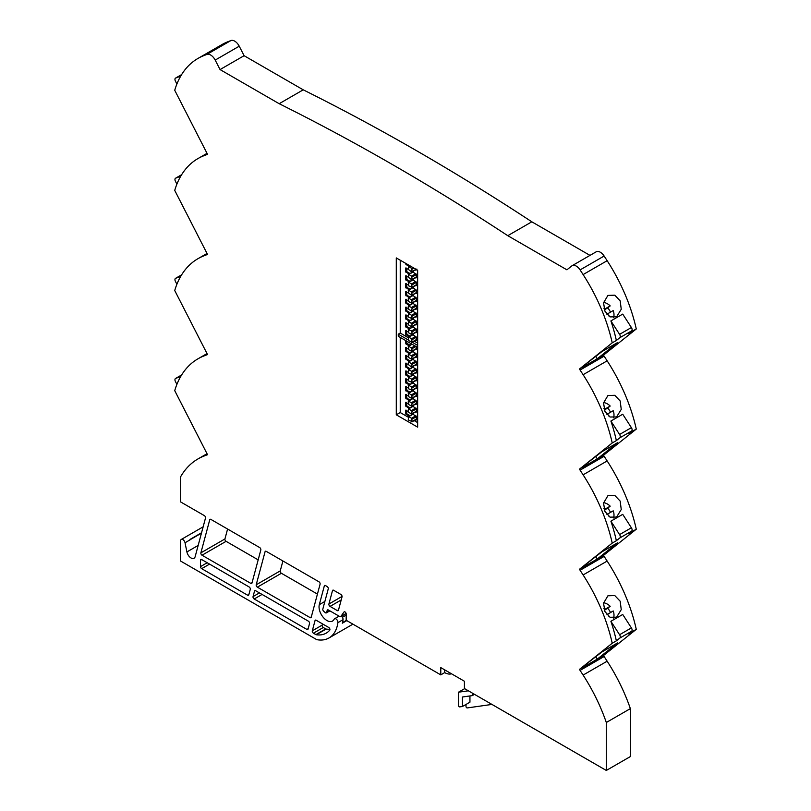 <?xml version="1.0" encoding="UTF-8"?>
<svg xmlns="http://www.w3.org/2000/svg" width="811" height="811" viewBox="0 0 811 811"><rect width="100%" height="100%" fill="white"/><g stroke="black" fill="none" stroke-linecap="round" stroke-linejoin="round"><path stroke-width="1.22" d="M606.932 614.718L613.207 610.957A11.151 9.063 -128.6 0 1 613.532 618.083M604.388 610.207L607.652 608.311A11.151 9.063 -128.6 0 1 610.49 612.528M607.652 608.311L610.186 606.293A11.151 9.063 -128.6 0 0 603.607 602.766M607.926 595.791L614.779 595.548L620.182 601.235L621.246 609.649L616.583 617.191L610.034 617.262L604.935 611.555L603.546 603.202L607.926 595.791M609.183 516.637L607.551 514.103L613.207 510.829A11.151 9.063 -128.6 0 1 613.532 517.965M604.388 510.078L607.652 508.193A11.151 9.063 -128.6 0 1 610.49 512.4M607.652 508.193L610.186 506.165A11.151 9.063 -128.6 0 0 603.607 502.638M607.926 495.663L614.779 495.43L620.182 501.117L621.246 509.531L616.583 517.073L610.034 517.134L604.935 511.427L603.546 503.084L607.926 495.663M609.183 416.509L607.551 413.975L613.207 410.711A11.151 9.063 -128.6 0 1 613.532 417.837M604.388 409.95L607.652 408.065A11.151 9.063 -128.6 0 1 610.49 412.272M607.652 408.065L610.186 406.037A11.151 9.063 -128.6 0 0 603.607 402.52M607.926 395.535L614.779 395.302L620.182 400.989L621.246 409.403L616.583 416.945L610.034 417.006L604.935 411.309L603.546 402.955L607.926 395.535M609.183 316.381L607.551 313.847L613.207 310.583A11.151 9.063 -128.6 0 1 613.532 317.709M604.388 309.822L607.652 307.937A11.151 9.063 -128.6 0 1 610.49 312.154M607.652 307.937L610.186 305.909A11.151 9.063 -128.6 0 0 603.607 302.391M607.926 295.417L614.779 295.174L620.182 300.861L621.246 309.275L616.583 316.817L610.034 316.888L604.935 311.181L603.546 302.827L607.926 295.417M531.823 221.809A2346.639 1354.836 60 0 0 417.523 151.272A2346.639 1354.836 60 0 0 303.223 89.828L279.177 103.707A2346.639 1354.836 60 0 1 393.477 165.15A2346.639 1354.836 60 0 1 507.777 235.687L531.823 221.809L589.982 255.384M328.05 609.842L327.208 610.328A1.673 0.963 60 0 1 327.522 609.892A1.673 0.963 60 0 1 328.354 609.973L339.809 616.583A1.673 0.963 -120 0 0 340.65 616.664A1.673 0.963 -120 0 0 340.833 616.492L343.976 612.021A1.673 0.963 60 0 1 344.168 611.849A1.673 0.963 60 0 1 344.999 611.93A1.673 0.963 60 0 1 346.185 613.978L346.185 620.263L440.779 674.874L440.779 667.595L464.419 681.25L464.419 688.529L606.314 770.45L606.314 722.5A129.912 75.007 -120 0 0 583.109 675.076L580.088 670.413A8.363 4.825 -120 0 0 579.409 669.44L612.224 643.224A129.912 75.007 -120 0 0 583.109 574.948L580.088 570.285A8.363 4.825 -120 0 0 579.409 569.322L612.224 543.106A129.912 75.007 -120 0 0 583.109 474.83L580.088 470.157A8.363 4.825 -120 0 0 579.409 469.194L612.224 442.978A129.912 75.007 -120 0 0 583.109 374.702L580.088 370.039A8.363 4.825 -120 0 0 579.409 369.066L612.224 342.85A129.912 75.007 -120 0 0 583.109 274.574L580.088 269.911A8.363 4.825 -120 0 0 576.286 266.12A8.363 4.825 -120 0 0 572.11 265.704A8.363 4.825 -120 0 0 571.765 265.937L566.899 269.82L507.777 235.687M595.801 252.059A8.363 4.825 60 0 1 596.156 251.826A8.363 4.825 60 0 1 600.333 252.241A8.363 4.825 60 0 1 604.134 256.033L607.155 260.696A129.912 75.007 60 0 1 636.27 328.972L603.445 355.188A8.363 4.825 60 0 1 604.134 356.151L607.155 360.824A129.912 75.007 60 0 1 636.27 429.1L603.445 455.316A8.363 4.825 60 0 1 604.134 456.279L607.155 460.942A129.912 75.007 60 0 1 636.27 529.218L603.445 555.434A8.363 4.825 60 0 1 604.134 556.407L607.155 561.07A129.912 75.007 60 0 1 636.27 629.346L603.445 655.562A8.363 4.825 60 0 1 604.134 656.525L607.155 661.198A129.912 75.007 60 0 1 630.36 708.621L630.36 756.572L606.314 770.45M279.177 103.707L220.055 69.574L215.199 60.085A8.363 4.825 -120 0 0 206.866 54.428L203.845 55.614A129.912 75.007 -120 0 0 197.945 58.453A129.912 75.007 -120 0 0 174.73 90.264L207.555 154.384A8.363 4.825 -120 0 0 206.866 154.556L203.845 155.742A129.912 75.007 -120 0 0 197.945 158.581A129.912 75.007 -120 0 0 174.73 190.392L207.555 254.502A8.363 4.825 -120 0 0 206.866 254.684L203.845 255.86A129.912 75.007 -120 0 0 197.945 258.699A129.912 75.007 -120 0 0 174.73 290.52L207.555 354.63A8.363 4.825 -120 0 0 206.866 354.802L203.845 355.988A129.912 75.007 -120 0 0 197.945 358.827A129.912 75.007 -120 0 0 174.73 390.649L207.555 454.758A8.363 4.825 -120 0 0 206.866 454.93L203.845 456.117A129.912 75.007 -120 0 0 197.945 458.955A129.912 75.007 -120 0 0 180.64 476.736L180.64 501.938L204.372 515.634A1.673 0.963 60 0 1 205.507 518.006L195.147 556.691A6.032 3.477 60 0 1 194.042 558.262A6.032 3.477 60 0 1 186.905 551.936L185.03 542.762A3.153 1.825 -120 0 0 181.299 539.447A3.153 1.825 -120 0 0 180.64 540.896L180.64 561.07L316.756 639.656A44.595 25.749 -120 0 0 329.002 637.963A44.595 25.749 -120 0 0 337.903 622.635A2.788 1.612 -120 0 0 336.839 619.665A2.788 1.612 -120 0 0 334.558 618.773A2.788 1.612 -120 0 0 334.142 619.229A11.151 6.437 60 0 1 332.49 621.074A11.151 6.437 60 0 1 326.924 620.516A11.151 6.437 60 0 1 319.301 604.671L324.329 585.907A1.673 0.963 60 0 1 324.633 585.471A1.673 0.963 60 0 1 325.475 585.552L327.107 586.495A1.673 0.963 60 0 1 328.252 588.877L322.829 609.081A1.673 0.963 -120 0 0 323.67 611.241L325.191 612.589A1.673 0.963 -120 0 0 326.336 612.893A1.673 0.963 -120 0 0 326.64 612.457L329.651 610.724M468.363 690.81L458.509 692.199L458.509 705.428A1.115 0.639 -120 0 0 459.715 706.888L462.452 706.503L469.944 702.184L469.944 695.939M408.247 337.68L400.228 333.047L398.262 334.183L398.262 336.271L417.645 347.463M417.645 345.374L412.201 342.232M408.268 339.961L398.262 334.183M417.645 343.104L414.168 341.096M417.645 427.144L417.645 270.245L396.285 257.918L396.285 414.816L417.645 427.144M257.351 587.154A1.673 0.963 60 0 1 256.205 584.782L265.075 551.693A1.673 0.963 60 0 1 265.379 551.257A1.673 0.963 60 0 1 266.211 551.338L318.946 581.781A1.673 0.963 60 0 1 320.092 584.163L311.221 617.252A1.673 0.963 60 0 1 310.917 617.678A1.673 0.963 60 0 1 310.076 617.597L257.351 587.154L281.397 573.276A1.673 0.963 60 0 1 280.251 570.893L282.907 560.979M202.03 555.221A1.673 0.963 60 0 1 200.885 552.838L209.755 519.75A1.673 0.963 60 0 1 210.059 519.324A1.673 0.963 60 0 1 210.901 519.405L259.682 547.567A1.673 0.963 60 0 1 260.828 549.949L251.968 583.038A1.673 0.963 60 0 1 251.653 583.474A1.673 0.963 60 0 1 250.822 583.383L202.03 555.221L226.076 541.332A1.673 0.963 60 0 1 224.931 538.96L227.587 529.036M333.331 590.134L332.49 590.621L328.901 604.023A1.673 0.963 -120 0 0 330.047 606.395L337.315 610.592L338.552 609.872M332.49 590.621A1.673 0.963 60 0 1 332.804 590.185A1.673 0.963 60 0 1 333.635 590.266L340.904 594.463A1.673 0.963 -120 0 1 342.039 596.835L338.451 610.237A1.673 0.963 60 0 1 338.146 610.673A1.673 0.963 60 0 1 337.315 610.592M306.913 629.427A1.673 0.963 60 0 0 307.744 629.508A1.673 0.963 60 0 0 308.058 629.072L309.528 623.558A1.673 0.963 -120 0 0 308.393 621.175L255.658 590.732A1.673 0.963 60 0 0 254.826 590.651A1.673 0.963 60 0 0 254.522 591.087L253.042 596.602A1.673 0.963 -120 0 0 254.178 598.984L306.913 629.427L308.15 628.707M326.144 629.062L316.29 634.749A39.019 22.526 -120 0 0 326.215 633.138A39.019 22.526 -120 0 0 329.732 630.177A1.673 0.963 -120 0 0 329.793 628.809A1.673 0.963 -120 0 0 328.749 627.491L316.178 620.243A1.673 0.963 60 0 0 315.347 620.151A1.673 0.963 60 0 0 315.043 620.587L312.296 630.816A1.673 0.963 -120 0 0 313.441 633.198L315.874 634.597L325.728 628.91A1.673 0.963 -120 0 0 326.144 629.062A39.019 22.526 -120 0 0 329.905 629.245M209.552 564.111L201.675 568.663L247.649 595.213A1.673 0.963 60 0 0 248.49 595.294A1.673 0.963 60 0 0 248.795 594.858L250.275 589.344A1.673 0.963 -120 0 0 249.129 586.961L201.675 559.56L200.489 560.249L200.489 566.615L207.19 562.753M201.675 568.663A1.673 0.963 60 0 1 200.489 566.615M200.489 560.249A1.673 0.963 60 0 1 200.834 559.478A1.673 0.963 60 0 1 201.675 559.56M327.208 610.328L326.64 612.457M603.901 608.585L604.53 609.558L610.186 606.293M607.551 614.231L609.183 616.765M603.901 508.467L604.53 509.43L610.186 506.165M603.901 408.339L604.53 409.312L610.186 406.037M603.901 308.21L604.53 309.184L610.186 305.909M197.945 58.453L221.981 44.575A129.912 75.007 60 0 1 227.891 41.736L230.912 40.55A8.363 4.825 60 0 1 239.235 46.197L215.199 60.085M317.425 594.078L281.397 573.276M258.172 559.864L226.076 541.332M303.223 89.828L244.101 55.695L239.235 46.197M595.811 356.445L597.291 358.746M579.409 369.066L601.803 351.66L617.566 342.556L597.342 358.715L603.445 355.188M595.811 456.573L597.291 458.864M579.409 469.194L601.803 451.788L617.566 442.684L597.342 458.844L603.445 455.316M595.811 556.701L597.291 558.992M579.409 569.322L601.803 551.906L617.566 542.812L597.342 558.961L603.445 555.434M595.811 656.819L597.291 659.12M579.409 669.44L601.803 652.034L617.566 642.93L597.342 659.09L603.445 655.562M464.419 683.977L464.419 681.25M606.314 722.5L630.36 708.621M458.509 692.199L464.652 688.661M466.001 704.455L466.001 706.462A1.115 0.639 -120 0 0 467.207 707.932L491.953 704.424M190.129 539.69L190.149 539.802A3.153 1.825 -120 0 0 190.048 539.406A1.673 0.963 -120 0 1 190.129 539.69L201.452 533.162M581.578 668.193L597.342 659.09M610.896 621.297A129.912 75.007 60 0 1 616.36 640.842L619.827 638.075A2.788 1.612 -120 0 0 619.584 634.729L610.896 621.297L622.726 614.474L631.404 627.896A2.788 1.612 60 0 1 631.647 631.242L628.19 634.009L636.27 629.346M616.36 640.842L612.224 643.224M581.578 568.065L597.342 558.961M610.896 521.179A129.912 75.007 60 0 1 616.36 540.714L619.827 537.946A2.788 1.612 -120 0 0 619.584 534.601L610.896 521.179L622.726 514.346L631.404 527.779A2.788 1.612 60 0 1 631.647 531.124L628.19 533.891L636.27 529.218M616.36 540.714L612.224 543.106M581.578 467.947L597.342 458.844M610.896 421.051A129.912 75.007 60 0 1 616.36 440.586L619.827 437.818A2.788 1.612 -120 0 0 619.584 434.473L610.896 421.051L622.726 414.228L631.404 427.65A2.788 1.612 60 0 1 631.647 430.996L628.19 433.763L636.27 429.1M616.36 440.586L612.224 442.978M581.578 367.819L597.342 358.715M610.896 320.923A129.912 75.007 60 0 1 616.36 340.468L619.827 337.7A2.788 1.612 -120 0 0 619.584 334.355L610.896 320.923L622.726 314.1L631.404 327.522A2.788 1.612 60 0 1 631.647 330.868L628.19 333.635L636.27 328.972M616.36 340.468L612.224 342.85M180.752 76.052L175.652 78.049A2.788 1.612 -120 0 0 175.521 78.109A2.788 1.612 -120 0 0 175.409 81.11L176.899 84.02M180.752 176.18L175.652 178.177A2.788 1.612 -120 0 0 175.521 178.238A2.788 1.612 -120 0 0 175.409 181.238L176.899 184.148M180.752 276.298L175.652 278.295A2.788 1.612 -120 0 0 175.521 278.355A2.788 1.612 -120 0 0 175.409 281.366L176.899 284.276M180.752 376.426L175.652 378.423A2.788 1.612 -120 0 0 175.521 378.484A2.788 1.612 -120 0 0 175.409 381.494L176.899 384.404M346.794 620.618L342.333 623.193A44.595 25.749 -120 0 0 343.023 619.685A2.788 1.612 -120 0 0 342.404 617.303L346.185 615.123M201.554 532.756L190.048 539.406M342.404 617.303A2.788 1.612 -120 0 0 341.451 616.208M444.712 669.876L444.712 672.603L440.779 674.874M472.306 693.081L472.306 695.605L462.452 697.004L462.452 706.503M472.306 695.605L474.496 694.348M244.101 55.695L220.055 69.574M444.712 672.603A15.348 8.86 -120 0 0 451.484 673.779M322.484 623.882L322.149 625.129A1.673 0.963 -120 0 0 323.295 627.501L325.728 628.91M607.551 313.847L606.932 314.344M607.551 413.975L606.932 414.472M607.551 514.103L606.932 514.59M400.228 337.406L400.228 412.546L408.247 417.178M414.168 420.585L417.645 422.602M400.228 412.546L396.285 414.816M409.028 353.596L405.459 350.94L405.459 347.686L408.247 348.7M405.459 347.686L405.976 347.382L405.459 347.686M412.414 351.102L416.357 353.971L416.357 357.225L415.354 357.245M416.357 357.225L415.84 357.529L416.357 357.225M412.414 413.762L416.357 416.631L416.357 419.885L415.354 419.905M409.028 416.256L405.459 413.6L405.459 410.346L408.247 411.359M405.459 410.346L405.976 410.052L405.459 410.346M416.357 419.885L415.84 420.189L416.357 419.885M412.414 390.263L416.357 393.132L416.357 396.386L415.354 396.407M409.028 392.757L405.459 390.101L405.459 386.847L408.247 387.861M405.459 386.847L405.976 386.553L405.459 386.847M416.357 396.386L415.84 396.691L416.357 396.397M416.357 346.723L416.357 349.399L415.354 349.409M416.357 349.399L415.84 349.693L416.357 349.399M409.028 345.76L405.976 343.996L405.459 340.438M412.414 366.765L416.357 369.634L416.357 372.898L415.344 372.908M409.028 369.258L405.459 366.602L405.459 363.348L408.247 364.362M405.459 363.348L405.976 363.054L405.459 363.348M416.357 372.898L415.84 373.192L416.357 372.898M409.028 361.422L405.459 358.776L405.459 355.512L408.247 356.536M405.459 355.512L405.976 355.218L405.459 355.512M412.414 358.938L416.357 361.807L416.357 365.062L415.344 365.072M416.357 365.062L415.84 365.355L416.357 365.062M412.414 382.437L416.357 385.296L416.357 388.56L415.354 388.57M416.357 388.56L415.84 388.854L416.357 388.56M409.028 384.921L405.459 382.275L405.459 379.011L408.247 380.035M405.459 379.011L405.976 378.717L405.459 379.011M412.414 398.1L416.357 400.969L416.357 404.223L415.354 404.243M409.028 400.583L405.459 397.937L405.459 394.673L408.247 395.697M405.459 394.673L405.976 394.379L405.459 394.673M416.357 404.223L415.84 404.517L416.357 404.223M412.414 405.936L416.357 408.795L416.357 412.059L415.354 412.069M409.028 408.42L405.459 405.774L405.459 402.509L408.247 403.533M405.459 402.509L405.976 402.215L405.459 402.509M416.357 412.059L415.84 412.353L416.357 412.059M412.414 374.601L416.357 377.47L416.357 380.724L415.354 380.744M416.357 380.724L415.84 381.018L416.357 380.724M409.028 377.095L405.459 374.439L405.459 371.185L408.247 372.198M405.459 371.185L405.976 370.88L405.459 371.185M400.228 260.189L400.228 333.047M412.414 279.44L416.357 282.309L416.357 285.563L415.344 285.573M409.028 281.924L405.459 279.278L405.459 276.024L408.247 277.038M405.459 276.024L405.976 275.72L405.459 276.024M416.357 285.563L415.84 285.867L416.357 285.563M416.357 269.505L415.354 269.911M416.357 269.901L415.84 270.195L416.357 269.901M409.028 266.261L405.976 264.498L405.459 263.21M409.028 274.098L405.459 271.442L405.459 268.188L408.247 269.201M405.459 268.188L405.976 267.894L405.459 268.188M412.414 271.614L416.357 274.473L416.357 277.737L415.354 277.747M416.357 277.737L415.84 278.031L416.357 277.737M412.414 318.601L416.357 321.47L416.357 324.724L415.354 324.745M416.357 324.724L415.84 325.029L416.357 324.724M409.028 321.095L405.459 318.439L405.459 315.185L408.247 316.199M405.459 315.185L405.976 314.891L405.459 315.185M412.414 326.438L416.357 329.307L416.357 332.561L415.354 332.581M409.028 328.921L405.459 326.275L405.459 323.011L408.247 324.035M405.459 323.011L405.976 322.717L405.459 323.011M416.357 332.561L415.84 332.855L416.357 332.561M409.028 305.423L405.459 302.777L405.459 299.512L408.247 300.536M405.459 299.512L405.976 299.218L405.459 299.512M412.414 302.939L416.357 305.808L416.357 309.062L415.354 309.082M416.357 309.062L415.84 309.356L416.357 309.062M409.028 313.259L405.459 310.613L405.459 307.349L408.247 308.373M412.414 310.775L416.357 313.634L416.357 316.898L415.354 316.908M416.357 316.898L415.84 317.192L416.357 316.898M405.459 307.349L405.976 307.055L405.459 307.349M409.028 297.596L405.459 294.94L405.459 291.686L408.247 292.7M412.414 295.103L416.357 297.972L416.357 301.236L415.354 301.246M416.357 301.236L415.84 301.53L416.357 301.236M405.459 291.686L405.976 291.392L405.459 291.686M412.414 287.276L416.357 290.145L416.357 293.4L415.344 293.41M409.028 289.76L405.459 287.114L405.459 283.85L408.247 284.864M405.459 283.85L405.976 283.556L405.459 283.85M416.357 293.4L415.84 293.694L416.357 293.4M409.028 336.758L405.459 334.112L405.459 330.847L408.247 331.871M405.459 330.847L405.976 330.553L405.459 330.847M412.414 334.274L416.357 337.133L416.357 340.397L415.354 340.407M416.357 340.397L415.84 340.691L416.357 340.397M413.093 334.659L408.764 337.153L411.582 338.785L412.1 342.049L408.764 340.711L408.247 339.829L408.764 337.153L408.247 337.457M416.357 339.586L411.582 342.343M410.011 336.19L406.96 334.426L406.443 330.827M413.083 374.986L408.764 377.49L411.582 379.112L412.1 382.376L408.764 381.048L408.247 380.156L408.764 377.49L408.247 377.784M416.357 379.913L411.582 382.67M410.011 376.517L406.96 374.763L406.443 371.154M411.572 295.346L408.247 292.822L408.754 290.156L412.089 292.67L411.572 295.346L416.357 292.589M408.247 290.45L413.083 287.662M410.011 289.192L406.96 287.429L406.443 283.83M413.083 295.498L408.764 297.992L412.1 300.506L411.582 303.182L408.764 301.55L408.247 300.658L408.764 297.992L408.247 298.286M416.357 300.425L411.582 303.182M410.011 297.029L406.96 295.265L406.443 291.666M413.093 311.16L408.764 313.654L411.582 315.286L412.1 318.551L408.764 317.213L408.247 316.331L408.764 313.654L408.247 313.958M416.357 316.087L411.582 318.845M410.011 312.691L406.96 310.927L406.443 307.328M412.1 308.342L411.582 311.008L408.764 309.386L408.247 306.122L411.582 307.45L412.1 308.342L416.357 305.879M408.247 306.122L413.093 303.324M410.011 304.855L406.96 303.091L406.443 299.492M416.357 308.251L411.582 311.008M411.582 334.507L408.764 332.885L408.247 329.621L411.582 330.949L412.1 331.841L411.582 334.507L416.357 331.75M408.247 329.621L413.093 326.823M410.011 328.354L406.96 326.59L406.443 322.991M413.093 318.997L408.764 321.491L412.1 324.005L411.582 326.681L408.764 325.049L408.247 324.157L408.764 321.491L408.247 321.785M416.357 323.924L411.582 326.681M410.011 320.527L406.96 318.764L406.443 315.155M408.247 277.159L408.764 274.493L411.582 276.125L412.1 279.379L411.582 279.683L408.247 277.159M416.357 276.926L411.582 279.683M410.011 273.53L406.96 271.766L406.443 268.167M408.247 274.787L413.093 271.999M408.247 269.333L408.764 266.657L411.582 268.289L412.1 271.553L411.582 271.847L408.247 269.333M416.002 269.293L411.582 271.847M408.247 266.961L410.102 265.886M408.247 284.996L408.754 282.319L411.572 283.951L412.089 287.216L408.754 285.888L408.247 284.996M416.357 284.752L411.572 287.51M410.011 281.356L406.96 279.602L406.443 275.993M408.247 282.623L413.083 279.825M412.1 411.339L411.582 414.005L408.764 412.373L408.247 411.491L408.764 408.815L412.1 411.339L416.357 408.876M408.247 409.119L413.093 406.321M410.011 407.852L406.96 406.088L406.443 402.489M416.357 411.248L411.582 414.005M412.1 403.503L411.582 406.169L408.764 404.547L408.247 401.283L411.582 402.611L412.1 403.503L416.357 401.039M408.247 401.283L413.093 398.485M410.011 400.016L406.96 398.252L406.443 394.653M416.357 403.412L411.582 406.169M413.093 382.822L408.764 385.316L411.582 386.948L412.1 390.213L408.764 388.875L408.247 387.993L408.764 385.316L408.247 385.62M416.357 387.749L411.582 390.507M410.011 384.353L406.96 382.589L406.443 378.99M411.572 367.008L408.247 364.484L408.754 361.818L412.089 364.332L411.572 367.008L416.357 364.251M408.247 362.111L413.083 359.324M410.011 360.854L406.96 359.091L406.443 355.492M408.247 372.32L408.754 369.654L411.572 371.276L412.089 374.54L408.754 373.212L408.247 372.32M416.357 372.077L411.572 374.834M410.011 368.681L406.96 366.927L406.443 363.328M408.247 369.948L413.083 367.16M412.1 348.669L411.582 351.345L408.764 349.713L408.247 346.449L408.764 346.155L412.1 348.669L415.911 346.469M408.247 346.449L412.069 344.249M410.011 345.192L406.96 343.428L406.443 341.005M416.357 348.588L411.582 351.345M412.1 395.667L411.582 398.343L408.764 396.711L408.247 393.447L408.764 393.153L412.1 395.667L416.357 393.213M408.247 393.447L413.093 390.659M410.011 392.189L406.96 390.426L406.443 386.817M416.357 395.586L411.582 398.343M408.247 419.317L408.764 416.651L411.582 418.273L412.1 421.538L408.764 420.21L408.247 419.317M416.357 419.084L411.582 421.832M410.011 415.688L406.96 413.924L406.443 410.315M408.247 416.945L413.093 414.157M412.1 356.505L411.582 359.172L408.764 357.55L408.247 354.285L411.582 355.613L412.1 356.505L416.357 354.052M408.247 354.285L413.093 351.487M410.011 353.018L406.96 351.264L406.443 347.655M416.357 356.424L411.582 359.172M207.241 354.032L203.845 355.988M207.241 253.904L203.845 255.86M207.241 153.776L203.845 155.742M227.891 41.736L203.845 55.614M580.088 570.285L604.134 556.407M607.155 561.07L583.109 574.948M580.088 470.157L604.134 456.279M607.155 460.942L583.109 474.83M580.088 370.039L604.134 356.151M607.155 360.824L583.109 374.702M604.134 256.033L580.088 269.911M607.155 260.696L583.109 274.574M185.03 542.762L190.149 539.802M186.905 551.936L198.158 545.438M583.109 675.076L607.155 661.198M580.088 670.413L604.134 656.525M631.647 631.242L619.827 638.075M631.647 531.124L619.827 537.946M631.647 430.996L619.827 437.818M631.647 330.868L619.827 337.7M206.866 154.556L207.464 154.212M206.866 254.684L207.464 254.34M206.866 354.802L207.464 354.458M206.866 454.93L207.464 454.586M203.845 456.117L207.241 454.15M337.903 622.635L343.023 619.685M342.485 622.605L346.358 620.364M206.866 54.428L230.912 40.55M324.876 601.448L319.301 604.671M325.17 585.42L324.329 585.907M181.623 374.976L175.652 378.423M175.521 278.355L181.634 274.838L175.652 278.295M175.521 178.238L181.634 174.71L175.652 178.177M181.623 74.602L175.652 78.049M619.584 334.355L631.404 327.522M619.584 434.473L631.404 427.65M619.584 534.601L631.404 527.779M619.584 634.729L631.404 627.896M340.833 616.492L346.104 613.451M256.205 584.782L280.251 570.893M310.076 617.597L311.323 616.887M265.907 551.206L265.075 551.693M200.885 552.838L224.931 538.96M250.822 583.383L252.059 582.673M210.586 519.273L209.755 519.75M342.08 596.409L328.901 604.023M341.208 599.947L330.047 606.395M262.065 594.433L254.178 598.984M259.429 592.912L253.042 596.602M255.353 590.601L254.522 591.087M323.295 627.501L313.441 633.198M322.149 625.129L312.296 630.816M315.874 620.111L315.043 620.587M247.649 595.213L248.896 594.493M415.901 336.291L411.582 338.785M416.357 337.214L412.1 339.677M406.96 334.426L405.976 334.994M406.443 333.534L405.459 334.112M415.901 376.618L411.582 379.112M416.357 377.541L412.1 380.004M406.96 374.763L405.976 375.331M406.443 373.871L405.459 374.439M416.357 290.216L412.089 292.67M415.901 289.294L411.572 291.788M406.96 287.429L405.976 287.996M406.443 286.547L405.459 287.114M415.901 297.12L411.582 299.624M416.357 298.053L412.1 300.506M406.96 295.265L405.976 295.833M406.443 294.373L405.459 294.94M415.901 312.793L411.582 315.286M416.357 313.715L412.1 316.178M406.96 310.927L405.976 311.495M406.443 310.035L405.459 310.613M415.901 304.956L411.582 307.45M406.96 303.091L405.976 303.669M406.443 302.209L405.459 302.777M416.357 329.378L412.1 331.841M415.901 328.455L411.582 330.949M406.96 326.59L405.976 327.168M406.443 325.708L405.459 326.275M415.901 320.619L411.582 323.123M416.357 321.551L412.1 324.005M406.96 318.764L405.976 319.331M406.443 317.871L405.459 318.439M416.357 274.554L412.1 277.007M415.901 273.631L411.582 276.125M406.96 271.766L405.976 272.334M406.443 270.874L405.459 271.442M413.945 268.106L412.1 269.181M412.921 267.518L411.582 268.289M406.828 264.001L405.976 264.498M416.357 282.38L412.089 284.843M415.901 281.458L411.572 283.951M406.96 279.602L405.976 280.17M406.443 278.71L405.459 279.278M415.901 407.953L411.582 410.447M406.96 406.088L405.976 406.656M406.443 405.196L405.459 405.774M415.901 400.117L411.582 402.611M406.96 398.252L405.976 398.83M406.443 397.37L405.459 397.937M415.901 384.455L411.582 386.948M416.357 385.377L412.1 387.84M406.96 382.589L405.976 383.157M406.443 381.697L405.459 382.275M416.357 361.878L412.089 364.332M415.901 360.956L411.572 363.45M406.96 359.091L405.976 359.658M406.443 358.209L405.459 358.776M416.357 369.704L412.089 372.168M415.901 368.782L411.572 371.276M406.96 366.927L405.976 367.495M406.443 366.035L405.459 366.602M414.887 345.871L411.582 347.787M406.96 343.428L405.976 343.996M406.443 342.536L405.459 343.104M415.901 392.281L411.582 394.785M406.96 390.426L405.976 390.993M406.443 389.533L405.459 390.101M416.357 416.712L412.1 419.165M415.901 415.779L411.582 418.273M406.96 413.924L405.976 414.492M406.443 413.032L405.459 413.6M415.901 353.12L411.582 355.613M406.96 351.264L405.976 351.832M406.443 350.372L405.459 350.94M572.11 265.704L596.156 251.826M207.018 353.586L197.945 358.827M207.018 253.458L197.945 258.699M207.018 153.34L197.945 158.581M197.945 458.955L207.018 453.714M329.002 637.963L352.917 624.156M203.145 526.836L181.299 539.447M339.079 616.157L334.558 618.773M326.336 612.893L329.874 610.855M340.65 616.664L346.125 613.511M181.634 74.582L175.521 78.109M175.521 378.484L181.634 374.956M413.326 334.274L408.399 337.123M416.874 339.535L411.947 342.374M413.326 374.611L408.399 377.45M416.874 379.862L411.947 382.711M416.864 292.538L411.937 295.376M413.326 287.276L408.399 290.125M413.326 295.113L408.399 297.951M416.874 300.364L411.947 303.213M413.326 310.775L408.399 313.624M416.874 316.037L411.947 318.875M413.326 302.949L408.399 305.788M416.874 308.2L411.947 311.049M416.874 331.699L411.947 334.548M413.326 326.448L408.399 329.286M413.326 318.611L408.399 321.45M416.874 323.863L411.947 326.711M416.874 276.875L411.947 279.714M413.326 271.614L408.399 274.463M416.874 269.039L411.947 271.878M409.89 265.765L408.399 266.626M416.864 284.702L411.937 287.55M413.326 279.44L408.399 282.289M413.326 405.936L408.399 408.785M416.874 411.197L411.947 414.036M413.326 398.11L408.399 400.948M416.874 403.361L411.947 406.21M413.326 382.437L408.399 385.286M416.874 387.699L411.947 390.537M416.864 364.2L411.937 367.038M413.326 358.938L408.399 361.787M416.864 372.026L411.937 374.875M413.326 366.775L408.399 369.613M411.856 344.128L408.399 346.125M416.874 348.537L411.947 351.376M413.326 390.273L408.399 393.112M416.874 395.525L411.947 398.373M416.874 419.023L411.947 421.872M413.326 413.772L408.399 416.611M413.326 351.112L408.399 353.951M416.874 356.364L411.947 359.212"/></g></svg>
